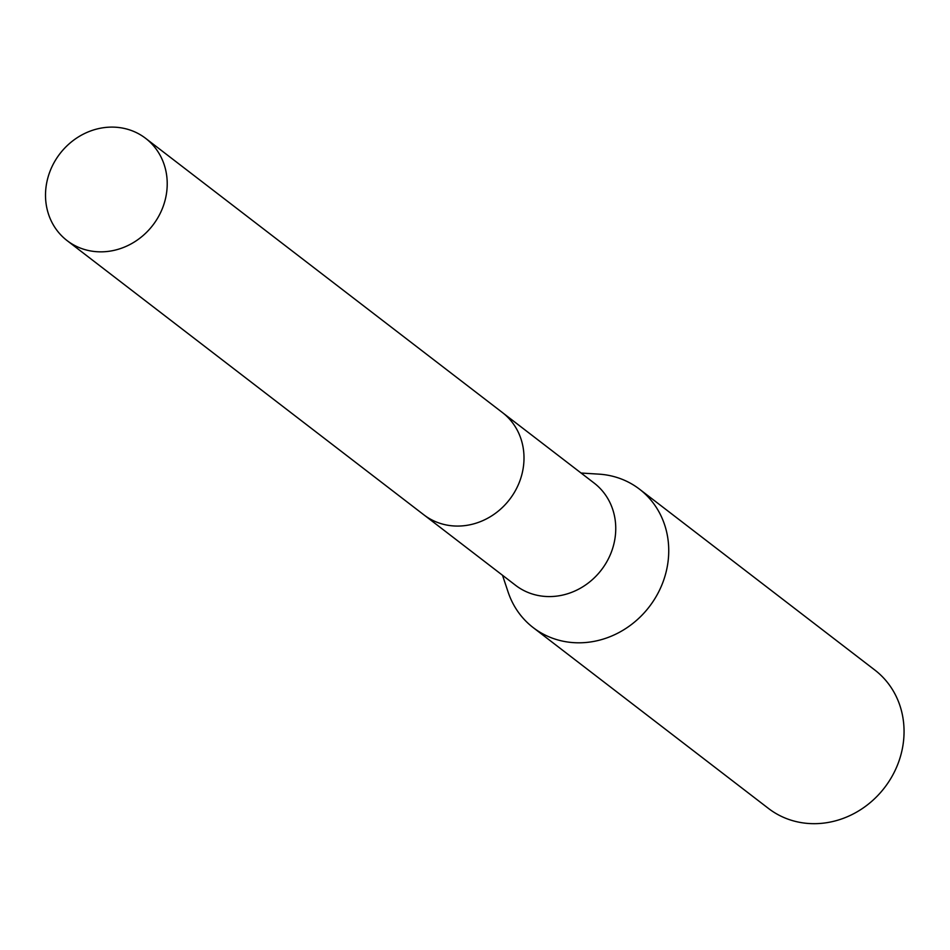 <?xml version="1.0" encoding="UTF-8"?>
<svg xmlns="http://www.w3.org/2000/svg" width="950" height="950" viewBox="0 0 950 950"><rect width="100%" height="100%" fill="white"/><g stroke="black" fill="none" stroke-linecap="round" stroke-linejoin="round"><path stroke-width="1.43" d="M424.959 515.66L515.624 585.342A64.469 58.615 -52.5 0 0 539.457 595.733A64.469 58.615 -52.5 0 0 608.903 557.781A64.469 58.615 -52.5 0 0 594.189 483.111L503.536 413.428M502.503 575.261L508.131 592.111A87.269 79.349 -52.5 0 0 533.176 627.594A87.269 79.349 -52.5 0 0 565.44 641.666A87.269 79.349 -52.5 0 0 659.466 590.294A87.269 79.349 -52.5 0 0 639.54 489.202A87.269 79.349 -52.5 0 0 607.276 475.119A87.269 79.349 -52.5 0 0 598.809 474.133L581.079 473.029M533.176 627.594L768.491 808.462A87.269 79.349 -52.5 0 0 800.755 822.534A87.269 79.349 -52.5 0 0 894.781 771.151A87.269 79.349 -52.5 0 0 874.855 670.059L639.54 489.202M165.229 199.714A64.469 58.615 -52.5 0 0 145.647 138.356A64.469 58.615 -52.5 0 0 47.5 179.241A64.469 58.615 -52.5 0 0 67.07 240.588A64.469 58.615 -52.5 0 0 165.229 199.714M67.07 240.588L423.843 514.817A64.481 58.639 -52.5 0 0 522.013 473.931A64.481 58.639 -52.5 0 0 502.431 412.561L145.647 138.356"/></g></svg>
